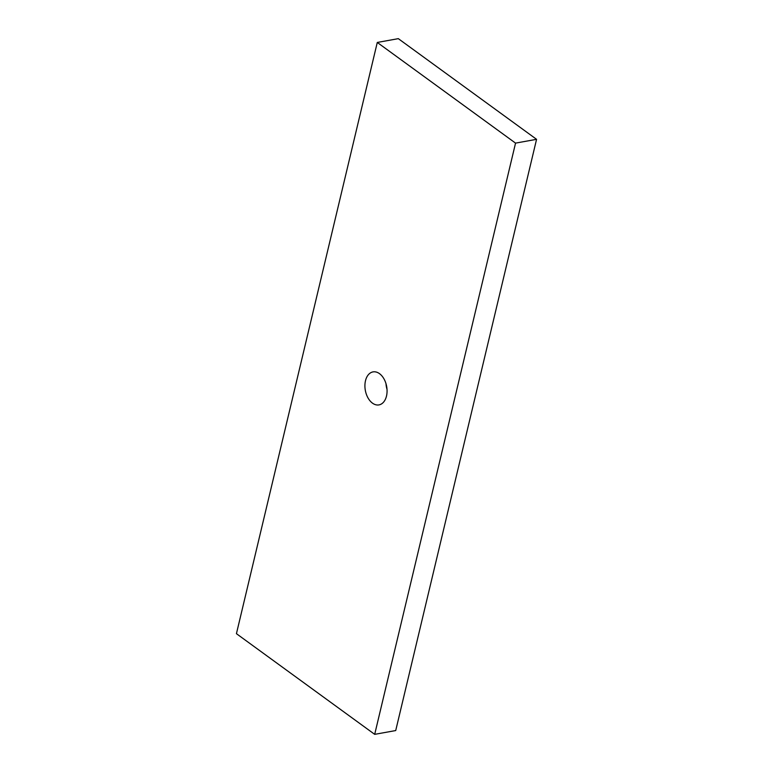 <?xml version="1.0" encoding="UTF-8"?>
<svg xmlns="http://www.w3.org/2000/svg" width="773" height="773" viewBox="0 0 773 773"><rect width="100%" height="100%" fill="white"/><g stroke="black" fill="none" stroke-linecap="round" stroke-linejoin="round"><path stroke-width="1.16" d="M536.568 139.324L395.718 730.553L374.692 734.35L236.432 633.676L377.282 42.447L398.308 38.65L536.568 139.324L515.543 143.121L377.282 42.447M387.012 389.331A16.764 10.841 79.8 0 1 385.988 383.669M386.5 396.056A16.764 10.841 79.8 0 1 378.973 404.897A16.764 10.841 79.8 0 1 365.32 390.326A16.764 10.841 79.8 0 1 373.001 371.9A16.764 10.841 79.8 0 1 384.017 378.963A16.764 10.841 79.8 0 1 386.5 396.056M374.692 734.35L515.543 143.121"/></g></svg>
